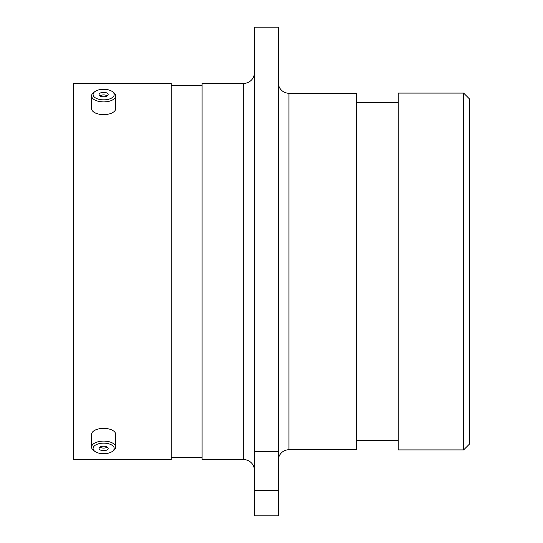 <?xml version="1.0" encoding="UTF-8"?>
<svg xmlns="http://www.w3.org/2000/svg" width="543" height="543" viewBox="0 0 543 543"><rect width="100%" height="100%" fill="white"/><g stroke="black" fill="none" stroke-linecap="round" stroke-linejoin="round"><path stroke-width="0.81" d="M254.409 72.694A10.704 10.704 0 0 1 243.705 83.391L202.091 83.391L202.091 459.609L243.705 459.609L243.705 83.391M254.409 470.306A10.704 10.704 0 0 0 243.705 459.609M278.247 460.437A10.704 10.704 0 0 1 288.951 449.74L356.608 449.74L356.608 93.26L288.951 93.26L288.951 449.74M278.247 82.563A10.704 10.704 0 0 0 288.951 93.26M254.409 27.15L278.247 27.15L278.247 451.6L254.409 451.6L254.409 27.15M463.62 93.084L469.566 99.03L469.566 443.97L463.62 449.916L463.62 93.084L398.223 93.084L398.223 449.916L463.62 449.916M398.223 102.362L356.608 102.362M398.223 440.638L356.608 440.638M202.091 85.713L171.174 85.713M202.091 457.287L171.174 457.287M171.174 459.609L171.174 83.391L73.434 83.391L73.434 459.609L171.174 459.609M254.409 490.553L278.247 490.553L278.247 515.85L254.409 515.85L254.409 451.6M278.247 490.553L278.247 451.6M105.403 99.776A10.561 5.281 0 0 0 112.258 91.523A10.561 5.281 0 0 0 101.874 89.364A10.561 5.281 -0 0 0 95.018 91.523A10.561 5.281 -0 0 0 94.699 97.38A10.561 5.281 -0 0 0 105.403 99.776M112.258 91.523L113.494 92.391A12.068 6.034 180 0 1 115.707 95.88A12.068 6.034 180 0 1 105.654 101.826A12.068 6.034 180 0 1 91.57 95.88A12.068 6.034 180 0 1 93.783 92.391L95.018 91.523M102.878 92.337A4.527 2.267 -0 0 0 99.104 94.57A4.527 2.267 -0 0 0 104.399 96.803A4.527 2.267 -0 0 0 108.166 94.57A4.527 2.267 -0 0 0 102.878 92.337M107.338 95.88A4.527 2.267 -0 0 0 102.878 94.95A4.527 2.267 -0 0 0 99.939 95.88M115.707 95.88L115.707 108.593A12.068 6.034 180 0 1 105.654 114.546A12.068 6.034 180 0 1 91.57 108.593L91.57 95.88M105.403 453.636A10.561 5.281 180 0 0 112.258 451.477A10.561 5.281 180 0 0 112.577 445.62A10.561 5.281 180 0 0 101.874 443.224A10.561 5.281 180 0 0 95.018 451.477A10.561 5.281 180 0 0 105.403 453.636M95.018 451.477L93.783 450.609A12.068 6.034 0 0 1 91.57 447.12A12.068 6.034 0 0 1 101.616 441.174A12.068 6.034 0 0 1 115.707 447.12A12.068 6.034 0 0 1 113.494 450.609L112.258 451.477M102.878 446.197A4.527 2.267 180 0 0 99.104 448.43A4.527 2.267 180 0 0 104.399 450.663A4.527 2.267 180 0 0 108.166 448.43A4.527 2.267 180 0 0 102.878 446.197M99.939 447.12A4.527 2.267 180 0 0 104.399 448.05A4.527 2.267 180 0 0 107.338 447.12M91.57 447.12L91.57 434.407A12.068 6.034 0 0 1 101.616 428.454A12.068 6.034 0 0 1 115.707 434.407L115.707 447.12"/></g></svg>
